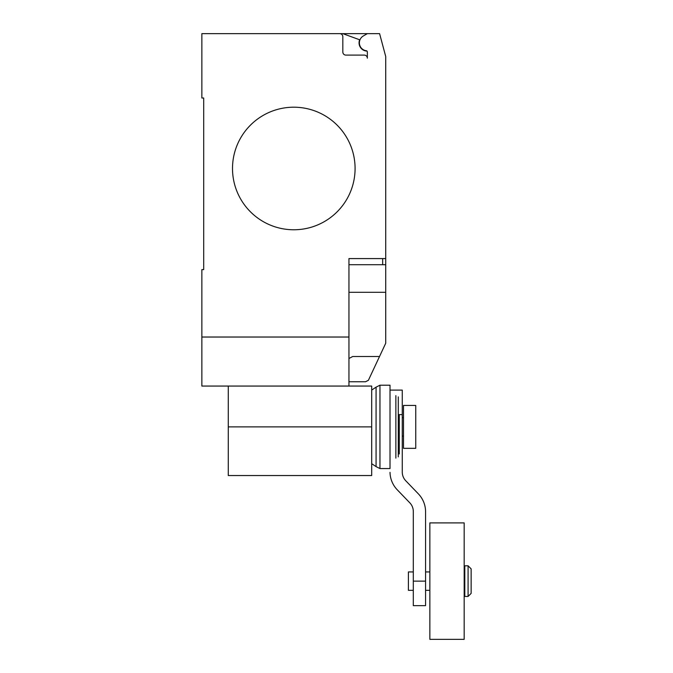 <?xml version="1.0" encoding="UTF-8"?>
<svg xmlns="http://www.w3.org/2000/svg" width="673" height="673" viewBox="0 0 673 673"><rect width="100%" height="100%" fill="white"/><g stroke="black" fill="none" stroke-linecap="round" stroke-linejoin="round"><path stroke-width="1.01" d="M464.791 581.127L464.791 565.8L468.08 565.8L468.08 596.446L464.791 596.446L464.791 581.127M468.08 596.446L471.142 593.384L471.142 568.87L468.08 565.8M413.306 590.322L408.402 590.322L408.402 571.932L413.306 571.932M429.854 581.127L429.854 522.904L464.177 522.904L464.177 639.35L429.854 639.35L429.854 581.127M415.754 405.432L415.754 448.336L403.497 448.336L403.497 405.432L415.754 405.432M413.306 581.127L413.306 605.641L425.563 605.641L425.563 581.127L413.306 581.127L413.306 511.253A12.467 12.467 0 0 0 409.487 502.495L397.238 489.784A25.969 25.969 0 0 1 390.012 472.328M398.29 414.627L402.269 414.627L402.269 472.328A12.543 12.543 0 0 0 406.08 481.094L418.244 493.738A25.801 25.801 0 0 1 425.563 511.253L425.563 581.127M402.269 414.627L402.269 390.113L390.012 390.113M399.274 414.627L399.274 453.964M398.29 396.885L398.29 456.883M395.859 395.623L395.859 458.145M390.012 385.208L390.012 468.559L379.959 468.559L379.959 385.208L390.012 385.208M371.689 390.079L376.072 387.152L376.072 466.616L379.959 468.559M228.273 386.058L228.273 475.542L371.689 475.542L371.689 386.058L201.858 386.058L201.858 269.612L203.7 269.612L203.7 98.006L201.858 98.006L201.858 33.65L379.597 33.65L385.722 56.524L385.722 264.708L348.951 264.708M355.083 168.486A61.285 61.285 0 0 1 293.79 229.771A61.285 61.285 0 0 1 232.505 168.486A61.285 61.285 0 0 0 293.79 229.771A61.285 61.285 0 0 0 355.083 168.486A61.285 61.285 0 0 0 293.79 107.2A61.285 61.285 0 0 0 232.505 168.486A61.285 61.285 0 0 1 293.79 107.2A61.285 61.285 0 0 1 355.083 168.486M348.951 386.058L348.951 337.03L201.858 337.03M348.951 381.768L365.498 381.768L368.383 380.321L385.722 343.238L385.722 264.708M348.951 358.482L352.702 356.513L379.538 356.513M348.951 337.03L348.951 258.583L385.722 258.583M203.7 269.612L203.7 98.006M342.826 36.712A3.062 3.062 0 0 0 339.756 33.65A3.062 3.062 0 0 1 342.826 36.712L342.826 52.04A3.062 3.062 0 0 0 345.888 55.102L364.278 55.102A3.062 3.062 0 0 1 367.34 58.164L367.34 51.956A1.228 1.228 0 0 0 366.28 50.736A7.967 7.967 0 0 1 363.361 35.938L367.34 33.65M363.361 35.938A7.967 7.967 0 0 0 366.28 50.736M367.34 58.164A3.062 3.062 0 0 0 364.278 55.102M342.818 33.65L359.651 39.783A8.278 8.278 0 0 0 367.004 51.114M348.951 292.292L385.722 292.292L385.722 308.587M228.273 426.884L371.689 426.884M382.659 264.708L382.659 258.583M464.791 571.932L464.177 571.932M429.854 571.932L425.563 571.932M429.854 590.322L425.563 590.322M464.791 590.322L464.177 590.322M402.269 417.689L403.497 417.689M402.269 436.079L403.497 436.079M376.072 387.152L379.959 385.208M371.689 463.689L376.072 466.616"/></g></svg>
